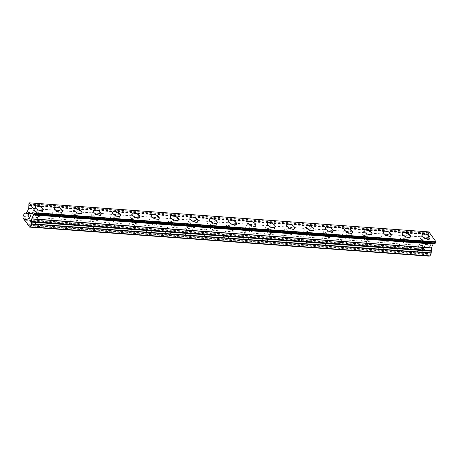 <?xml version="1.0" encoding="UTF-8"?>
<svg xmlns="http://www.w3.org/2000/svg" width="459" height="459" viewBox="0 0 459 459"><rect width="100%" height="100%" fill="white"/><g stroke="black" fill="none" stroke-linecap="round" stroke-linejoin="round"><path stroke-width="0.34" stroke-dasharray="2.29 1.72" d="M33.805 224.652A2.702 1.245 24 0 0 35.148 224.181A2.702 1.245 24 0 0 34.213 222.54A2.702 1.245 24 0 0 31.551 221.508A2.702 1.245 24 0 0 30.208 221.984A2.702 1.245 24 0 0 31.143 223.625A2.702 1.245 24 0 0 33.805 224.652M37.873 215.506A2.702 1.245 24 0 0 39.222 215.036A2.702 1.245 24 0 0 38.286 213.395A2.702 1.245 24 0 0 35.624 212.362A2.702 1.245 24 0 0 34.282 212.833A2.702 1.245 24 0 0 35.211 214.473A2.702 1.245 24 0 0 37.873 215.506M43.14 210.027L43.14 210.027A4.251 1.956 -156 0 1 41.029 210.773A4.251 1.956 -156 0 1 36.846 209.149A4.251 1.956 -156 0 1 35.377 206.573A4.251 1.956 -156 0 1 35.377 206.567L35.377 206.567M53.141 226.058A2.702 1.245 24 0 0 54.483 225.587A2.702 1.245 24 0 0 53.548 223.946A2.702 1.245 24 0 0 50.886 222.913A2.702 1.245 24 0 0 49.543 223.39A2.702 1.245 24 0 0 50.479 225.03A2.702 1.245 24 0 0 53.141 226.058M57.214 216.912A2.702 1.245 24 0 0 58.557 216.441A2.702 1.245 24 0 0 57.622 214.801A2.702 1.245 24 0 0 54.96 213.768A2.702 1.245 24 0 0 53.617 214.238A2.702 1.245 24 0 0 54.552 215.879A2.702 1.245 24 0 0 57.214 216.912M62.476 211.433L62.476 211.433A4.251 1.956 -156 0 1 60.364 212.178A4.251 1.956 -156 0 1 56.182 210.555A4.251 1.956 -156 0 1 54.713 207.979A4.251 1.956 -156 0 1 54.713 207.973L54.719 207.973M72.476 227.469A2.702 1.245 24 0 0 73.824 226.993A2.702 1.245 24 0 0 72.889 225.352A2.702 1.245 24 0 0 70.227 224.319A2.702 1.245 24 0 0 68.884 224.795A2.702 1.245 24 0 0 69.814 226.436A2.702 1.245 24 0 0 72.476 227.469M76.55 218.318A2.702 1.245 24 0 0 77.898 217.847A2.702 1.245 24 0 0 76.963 216.206A2.702 1.245 24 0 0 74.301 215.173A2.702 1.245 24 0 0 72.952 215.644A2.702 1.245 24 0 0 73.888 217.285A2.702 1.245 24 0 0 76.55 218.318M81.817 212.838L81.817 212.838A4.251 1.956 -156 0 1 79.7 213.584A4.251 1.956 -156 0 1 75.517 211.96A4.251 1.956 -156 0 1 74.054 209.384A4.251 1.956 -156 0 1 74.054 209.379L74.054 209.379M91.817 228.875A2.702 1.245 24 0 0 93.16 228.398A2.702 1.245 24 0 0 92.225 226.757A2.702 1.245 24 0 0 89.562 225.725A2.702 1.245 24 0 0 88.22 226.201A2.702 1.245 24 0 0 89.155 227.842A2.702 1.245 24 0 0 91.817 228.875M95.891 219.723A2.702 1.245 24 0 0 97.233 219.253A2.702 1.245 24 0 0 96.298 217.612A2.702 1.245 24 0 0 93.636 216.579A2.702 1.245 24 0 0 92.293 217.05A2.702 1.245 24 0 0 93.229 218.691A2.702 1.245 24 0 0 95.891 219.723M101.152 214.244L101.152 214.244A4.251 1.956 -156 0 1 99.041 214.99A4.251 1.956 -156 0 1 94.858 213.366A4.251 1.956 -156 0 1 93.389 210.79A4.251 1.956 -156 0 1 93.389 210.784L93.389 210.784M111.153 230.28A2.702 1.245 24 0 0 112.501 229.804A2.702 1.245 24 0 0 111.566 228.163A2.702 1.245 24 0 0 108.903 227.13A2.702 1.245 24 0 0 107.555 227.607A2.702 1.245 24 0 0 108.49 229.248A2.702 1.245 24 0 0 111.153 230.28M115.226 221.129A2.702 1.245 24 0 0 116.569 220.659A2.702 1.245 24 0 0 115.639 219.018A2.702 1.245 24 0 0 112.977 217.985A2.702 1.245 24 0 0 111.629 218.455A2.702 1.245 24 0 0 112.564 220.096A2.702 1.245 24 0 0 115.226 221.129M120.487 215.65L120.493 215.644A4.251 1.956 -156 0 1 120.487 215.65A4.251 1.956 -156 0 1 118.376 216.396A4.251 1.956 -156 0 1 114.193 214.772A4.251 1.956 -156 0 1 112.725 212.196A4.251 1.956 -156 0 1 112.73 212.196L112.725 212.196M130.494 231.686A2.702 1.245 24 0 0 131.836 231.21A2.702 1.245 24 0 0 130.901 229.569A2.702 1.245 24 0 0 128.239 228.536A2.702 1.245 24 0 0 126.896 229.012A2.702 1.245 24 0 0 127.832 230.653A2.702 1.245 24 0 0 130.494 231.686M134.567 222.535A2.702 1.245 24 0 0 135.91 222.064A2.702 1.245 24 0 0 134.975 220.423A2.702 1.245 24 0 0 132.312 219.391A2.702 1.245 24 0 0 130.97 219.861A2.702 1.245 24 0 0 131.905 221.502A2.702 1.245 24 0 0 134.567 222.535M139.829 217.061L139.829 217.05A4.251 1.956 -156 0 1 139.829 217.061A4.251 1.956 -156 0 1 137.717 217.801A4.251 1.956 -156 0 1 133.535 216.178A4.251 1.956 -156 0 1 132.066 213.601L132.066 213.596M149.829 233.092A2.702 1.245 24 0 0 151.172 232.615A2.702 1.245 24 0 0 150.242 230.975A2.702 1.245 24 0 0 147.58 229.942A2.702 1.245 24 0 0 146.232 230.418A2.702 1.245 24 0 0 147.167 232.059A2.702 1.245 24 0 0 149.829 233.092M153.903 223.94A2.702 1.245 24 0 0 155.245 223.47A2.702 1.245 24 0 0 154.31 221.829A2.702 1.245 24 0 0 151.648 220.796A2.702 1.245 24 0 0 150.305 221.267A2.702 1.245 24 0 0 151.24 222.908A2.702 1.245 24 0 0 153.903 223.94M159.164 218.467L159.17 218.455A4.251 1.956 -156 0 1 159.164 218.467A4.251 1.956 -156 0 1 157.053 219.207A4.251 1.956 -156 0 1 152.87 217.589A4.251 1.956 -156 0 1 151.401 215.007A4.251 1.956 -156 0 1 151.407 215.007L151.407 215.001M169.164 234.497A2.702 1.245 24 0 0 170.513 234.021A2.702 1.245 24 0 0 169.578 232.38A2.702 1.245 24 0 0 166.915 231.347A2.702 1.245 24 0 0 165.573 231.824A2.702 1.245 24 0 0 166.508 233.465A2.702 1.245 24 0 0 169.164 234.497M173.238 225.346A2.702 1.245 24 0 0 174.586 224.876A2.702 1.245 24 0 0 173.651 223.235A2.702 1.245 24 0 0 170.989 222.202A2.702 1.245 24 0 0 169.646 222.672A2.702 1.245 24 0 0 170.576 224.313A2.702 1.245 24 0 0 173.238 225.346M178.505 219.872L178.505 219.867A4.251 1.956 -156 0 1 178.505 219.872A4.251 1.956 -156 0 1 176.394 220.613A4.251 1.956 -156 0 1 172.211 218.995A4.251 1.956 -156 0 1 170.742 216.413L170.742 216.407M188.506 235.903A2.702 1.245 24 0 0 189.848 235.427A2.702 1.245 24 0 0 188.913 233.786A2.702 1.245 24 0 0 186.251 232.753A2.702 1.245 24 0 0 184.908 233.229A2.702 1.245 24 0 0 185.843 234.87A2.702 1.245 24 0 0 188.506 235.903M192.579 226.752A2.702 1.245 24 0 0 193.922 226.281A2.702 1.245 24 0 0 192.987 224.64A2.702 1.245 24 0 0 190.324 223.608A2.702 1.245 24 0 0 188.982 224.084A2.702 1.245 24 0 0 189.917 225.719A2.702 1.245 24 0 0 192.579 226.752M197.846 221.272L197.84 221.278A4.251 1.956 -156 0 1 197.84 221.278A4.251 1.956 -156 0 1 195.729 222.018A4.251 1.956 -156 0 1 191.546 220.4A4.251 1.956 -156 0 1 190.078 217.818L190.083 217.813M207.841 237.309A2.702 1.245 24 0 0 209.189 236.833A2.702 1.245 24 0 0 208.254 235.192A2.702 1.245 24 0 0 205.592 234.159A2.702 1.245 24 0 0 204.249 234.635A2.702 1.245 24 0 0 205.179 236.276A2.702 1.245 24 0 0 207.841 237.309M211.915 228.157A2.702 1.245 24 0 0 213.257 227.687A2.702 1.245 24 0 0 212.328 226.046A2.702 1.245 24 0 0 209.665 225.013A2.702 1.245 24 0 0 208.317 225.489A2.702 1.245 24 0 0 209.252 227.13A2.702 1.245 24 0 0 211.915 228.157M217.182 222.684L217.182 222.678A4.251 1.956 -156 0 1 217.182 222.684A4.251 1.956 -156 0 1 215.064 223.424A4.251 1.956 -156 0 1 210.882 221.806A4.251 1.956 -156 0 1 209.419 219.224L209.419 219.218M227.182 238.714A2.702 1.245 24 0 0 228.525 238.238A2.702 1.245 24 0 0 227.589 236.597A2.702 1.245 24 0 0 224.927 235.57A2.702 1.245 24 0 0 223.585 236.041A2.702 1.245 24 0 0 224.52 237.682A2.702 1.245 24 0 0 227.182 238.714M231.256 229.563A2.702 1.245 24 0 0 232.598 229.093A2.702 1.245 24 0 0 231.663 227.452A2.702 1.245 24 0 0 229.001 226.419A2.702 1.245 24 0 0 227.658 226.895A2.702 1.245 24 0 0 228.593 228.536A2.702 1.245 24 0 0 231.256 229.563M236.517 224.09L236.523 224.084A4.251 1.956 -156 0 1 236.517 224.09A4.251 1.956 -156 0 1 234.406 224.83A4.251 1.956 -156 0 1 230.223 223.212A4.251 1.956 -156 0 1 228.754 220.63L228.754 220.624M246.517 240.12A2.702 1.245 24 0 0 247.86 239.644A2.702 1.245 24 0 0 246.931 238.003A2.702 1.245 24 0 0 244.268 236.976A2.702 1.245 24 0 0 242.92 237.446A2.702 1.245 24 0 0 243.855 239.087A2.702 1.245 24 0 0 246.517 240.12M250.591 230.975A2.702 1.245 24 0 0 251.934 230.498A2.702 1.245 24 0 0 251.004 228.857A2.702 1.245 24 0 0 248.342 227.825A2.702 1.245 24 0 0 246.994 228.301A2.702 1.245 24 0 0 247.929 229.942A2.702 1.245 24 0 0 250.591 230.975M255.852 225.495L255.858 225.489A4.251 1.956 -156 0 1 255.852 225.495A4.251 1.956 -156 0 1 253.741 226.235A4.251 1.956 -156 0 1 249.558 224.617A4.251 1.956 -156 0 1 248.089 222.036A4.251 1.956 -156 0 1 248.095 222.036L248.095 222.03M265.859 241.526A2.702 1.245 24 0 0 267.201 241.05A2.702 1.245 24 0 0 266.266 239.414A2.702 1.245 24 0 0 263.604 238.382A2.702 1.245 24 0 0 262.261 238.852A2.702 1.245 24 0 0 263.196 240.493A2.702 1.245 24 0 0 265.859 241.526M269.926 232.38A2.702 1.245 24 0 0 271.275 231.904A2.702 1.245 24 0 0 270.34 230.263A2.702 1.245 24 0 0 267.677 229.23A2.702 1.245 24 0 0 266.335 229.707A2.702 1.245 24 0 0 267.27 231.347A2.702 1.245 24 0 0 269.926 232.38M275.193 226.901L275.193 226.895A4.251 1.956 -156 0 1 275.193 226.901A4.251 1.956 -156 0 1 273.082 227.647A4.251 1.956 -156 0 1 268.899 226.023A4.251 1.956 -156 0 1 267.431 223.441L267.431 223.435M285.194 242.931A2.702 1.245 24 0 0 286.536 242.461A2.702 1.245 24 0 0 285.607 240.82A2.702 1.245 24 0 0 282.945 239.787A2.702 1.245 24 0 0 281.596 240.258A2.702 1.245 24 0 0 282.532 241.899A2.702 1.245 24 0 0 285.194 242.931M289.268 233.786A2.702 1.245 24 0 0 290.61 233.31A2.702 1.245 24 0 0 289.675 231.669A2.702 1.245 24 0 0 287.013 230.636A2.702 1.245 24 0 0 285.67 231.112A2.702 1.245 24 0 0 286.605 232.753A2.702 1.245 24 0 0 289.268 233.786M294.529 228.307L294.535 228.301A4.251 1.956 -156 0 1 294.529 228.307A4.251 1.956 -156 0 1 292.417 229.052A4.251 1.956 -156 0 1 288.235 227.429A4.251 1.956 -156 0 1 286.766 224.847L286.772 224.841M304.529 244.337A2.702 1.245 24 0 0 305.878 243.867A2.702 1.245 24 0 0 304.942 242.226A2.702 1.245 24 0 0 302.28 241.193A2.702 1.245 24 0 0 300.938 241.663A2.702 1.245 24 0 0 301.873 243.304A2.702 1.245 24 0 0 304.529 244.337M308.603 235.192A2.702 1.245 24 0 0 309.951 234.715A2.702 1.245 24 0 0 309.016 233.074A2.702 1.245 24 0 0 306.354 232.042A2.702 1.245 24 0 0 305.011 232.518A2.702 1.245 24 0 0 305.941 234.159A2.702 1.245 24 0 0 308.603 235.192M313.87 229.712L313.87 229.707A4.251 1.956 -156 0 1 313.87 229.712A4.251 1.956 -156 0 1 311.759 230.458A4.251 1.956 -156 0 1 307.576 228.834A4.251 1.956 -156 0 1 306.107 226.258A4.251 1.956 -156 0 1 306.107 226.253L306.107 226.247M323.87 245.743A2.702 1.245 24 0 0 325.213 245.272A2.702 1.245 24 0 0 324.278 243.631A2.702 1.245 24 0 0 321.616 242.599A2.702 1.245 24 0 0 320.273 243.069A2.702 1.245 24 0 0 321.208 244.71A2.702 1.245 24 0 0 323.87 245.743M327.944 236.597A2.702 1.245 24 0 0 329.287 236.121A2.702 1.245 24 0 0 328.351 234.48A2.702 1.245 24 0 0 325.689 233.447A2.702 1.245 24 0 0 324.347 233.924A2.702 1.245 24 0 0 325.282 235.565A2.702 1.245 24 0 0 327.944 236.597M333.205 231.118L333.211 231.112A4.251 1.956 -156 0 1 333.205 231.118A4.251 1.956 -156 0 1 331.094 231.864A4.251 1.956 -156 0 1 326.911 230.24A4.251 1.956 -156 0 1 325.442 227.664A4.251 1.956 -156 0 1 325.442 227.658L325.448 227.653M343.206 247.149A2.702 1.245 24 0 0 344.554 246.678A2.702 1.245 24 0 0 343.619 245.037A2.702 1.245 24 0 0 340.957 244.004A2.702 1.245 24 0 0 339.614 244.475A2.702 1.245 24 0 0 340.544 246.116A2.702 1.245 24 0 0 343.206 247.149M347.279 238.003A2.702 1.245 24 0 0 348.622 237.527A2.702 1.245 24 0 0 347.692 235.886A2.702 1.245 24 0 0 345.03 234.853A2.702 1.245 24 0 0 343.682 235.329A2.702 1.245 24 0 0 344.617 236.97A2.702 1.245 24 0 0 347.279 238.003M352.546 232.524L352.546 232.524A4.251 1.956 -156 0 1 350.429 233.27A4.251 1.956 -156 0 1 346.247 231.646A4.251 1.956 -156 0 1 344.784 229.07A4.251 1.956 -156 0 1 344.784 229.064L344.784 229.064M362.547 248.554A2.702 1.245 24 0 0 363.889 248.084A2.702 1.245 24 0 0 362.954 246.443A2.702 1.245 24 0 0 360.292 245.41A2.702 1.245 24 0 0 358.949 245.881A2.702 1.245 24 0 0 359.885 247.521A2.702 1.245 24 0 0 362.547 248.554M366.621 239.409A2.702 1.245 24 0 0 367.963 238.932A2.702 1.245 24 0 0 367.028 237.292A2.702 1.245 24 0 0 364.366 236.259A2.702 1.245 24 0 0 363.023 236.735A2.702 1.245 24 0 0 363.958 238.376A2.702 1.245 24 0 0 366.621 239.409M371.882 233.929L371.882 233.929A4.251 1.956 -156 0 1 369.77 234.675A4.251 1.956 -156 0 1 365.588 233.052A4.251 1.956 -156 0 1 364.119 230.475A4.251 1.956 -156 0 1 364.119 230.47L364.119 230.47M381.882 249.96A2.702 1.245 24 0 0 383.225 249.489A2.702 1.245 24 0 0 382.295 247.849A2.702 1.245 24 0 0 379.633 246.816A2.702 1.245 24 0 0 378.285 247.286A2.702 1.245 24 0 0 379.22 248.927A2.702 1.245 24 0 0 381.882 249.96M385.956 240.814A2.702 1.245 24 0 0 387.298 240.338A2.702 1.245 24 0 0 386.363 238.697A2.702 1.245 24 0 0 383.707 237.67A2.702 1.245 24 0 0 382.358 238.141A2.702 1.245 24 0 0 383.294 239.782A2.702 1.245 24 0 0 385.956 240.814M391.217 235.335L391.223 235.329A4.251 1.956 -156 0 1 391.217 235.335A4.251 1.956 -156 0 1 389.106 236.081A4.251 1.956 -156 0 1 384.923 234.457A4.251 1.956 -156 0 1 383.454 231.881A4.251 1.956 -156 0 1 383.46 231.875L383.46 231.875M401.223 251.366A2.702 1.245 24 0 0 402.566 250.895A2.702 1.245 24 0 0 401.631 249.254A2.702 1.245 24 0 0 398.969 248.221A2.702 1.245 24 0 0 397.626 248.692A2.702 1.245 24 0 0 398.561 250.333A2.702 1.245 24 0 0 401.223 251.366M405.291 242.22A2.702 1.245 24 0 0 406.64 241.744A2.702 1.245 24 0 0 405.704 240.103A2.702 1.245 24 0 0 403.042 239.076A2.702 1.245 24 0 0 401.7 239.546A2.702 1.245 24 0 0 402.635 241.187A2.702 1.245 24 0 0 405.291 242.22M410.558 236.741L410.558 236.741A4.251 1.956 -156 0 1 408.447 237.487A4.251 1.956 -156 0 1 404.264 235.863A4.251 1.956 -156 0 1 402.795 233.287A4.251 1.956 -156 0 1 402.795 233.281L402.795 233.281M420.559 252.771A2.702 1.245 24 0 0 421.901 252.301A2.702 1.245 24 0 0 420.966 250.66A2.702 1.245 24 0 0 418.31 249.627A2.702 1.245 24 0 0 416.961 250.103A2.702 1.245 24 0 0 417.897 251.739A2.702 1.245 24 0 0 420.559 252.771M424.632 243.626A2.702 1.245 24 0 0 425.975 243.15A2.702 1.245 24 0 0 425.04 241.514A2.702 1.245 24 0 0 422.378 240.482A2.702 1.245 24 0 0 421.035 240.952A2.702 1.245 24 0 0 421.97 242.593A2.702 1.245 24 0 0 424.632 243.626M429.894 238.146L429.899 238.141A4.251 1.956 -156 0 1 429.894 238.146A4.251 1.956 -156 0 1 427.782 238.892A4.251 1.956 -156 0 1 423.6 237.269A4.251 1.956 -156 0 1 422.131 234.692A4.251 1.956 -156 0 1 422.131 234.687L422.137 234.687M425.275 244.527A4.251 1.956 24 0 0 427.386 243.781A4.251 1.956 24 0 0 425.918 241.204A4.251 1.956 24 0 0 421.735 239.581A4.251 1.956 24 0 0 419.624 240.327A4.251 1.956 24 0 0 421.092 242.903A4.251 1.956 24 0 0 425.275 244.527M427.53 239.455A4.251 1.956 24 0 0 429.647 238.714A4.251 1.956 24 0 0 428.178 236.133A4.251 1.956 24 0 0 423.996 234.509A4.251 1.956 24 0 0 421.878 235.255A4.251 1.956 24 0 0 423.347 237.831A4.251 1.956 24 0 0 427.53 239.455M405.94 243.121A4.251 1.956 24 0 0 408.051 242.375A4.251 1.956 24 0 0 406.582 239.799A4.251 1.956 24 0 0 402.4 238.175A4.251 1.956 24 0 0 400.288 238.921A4.251 1.956 24 0 0 401.757 241.497A4.251 1.956 24 0 0 405.94 243.121M408.194 238.049A4.251 1.956 24 0 0 410.306 237.303A4.251 1.956 24 0 0 408.837 234.727A4.251 1.956 24 0 0 404.654 233.103A4.251 1.956 24 0 0 402.543 233.849A4.251 1.956 24 0 0 404.012 236.425A4.251 1.956 24 0 0 408.194 238.049M386.598 241.715A4.251 1.956 24 0 0 388.71 240.969A4.251 1.956 24 0 0 387.241 238.393A4.251 1.956 24 0 0 383.058 236.769A4.251 1.956 24 0 0 380.947 237.51A4.251 1.956 24 0 0 382.416 240.091A4.251 1.956 24 0 0 386.598 241.715M388.853 236.643A4.251 1.956 24 0 0 390.97 235.897A4.251 1.956 24 0 0 389.502 233.321A4.251 1.956 24 0 0 385.319 231.697A4.251 1.956 24 0 0 383.208 232.443A4.251 1.956 24 0 0 384.671 235.019A4.251 1.956 24 0 0 388.853 236.643M367.263 240.309A4.251 1.956 24 0 0 369.375 239.564A4.251 1.956 24 0 0 367.906 236.987A4.251 1.956 24 0 0 363.723 235.364A4.251 1.956 24 0 0 361.612 236.104A4.251 1.956 24 0 0 363.08 238.686A4.251 1.956 24 0 0 367.263 240.309M369.518 235.237A4.251 1.956 24 0 0 371.629 234.492A4.251 1.956 24 0 0 370.161 231.915A4.251 1.956 24 0 0 365.978 230.292A4.251 1.956 24 0 0 363.867 231.038A4.251 1.956 24 0 0 365.335 233.614A4.251 1.956 24 0 0 369.518 235.237M347.922 238.898A4.251 1.956 24 0 0 350.033 238.158A4.251 1.956 24 0 0 348.57 235.576A4.251 1.956 24 0 0 344.388 233.958A4.251 1.956 24 0 0 342.271 234.698A4.251 1.956 24 0 0 343.739 237.28A4.251 1.956 24 0 0 347.922 238.898M350.183 233.832A4.251 1.956 24 0 0 352.294 233.086A4.251 1.956 24 0 0 350.825 230.51A4.251 1.956 24 0 0 346.643 228.886A4.251 1.956 24 0 0 344.531 229.632A4.251 1.956 24 0 0 346 232.208A4.251 1.956 24 0 0 350.183 233.832M328.587 237.492A4.251 1.956 24 0 0 330.698 236.752A4.251 1.956 24 0 0 329.229 234.17A4.251 1.956 24 0 0 325.047 232.552A4.251 1.956 24 0 0 322.935 233.292A4.251 1.956 24 0 0 324.404 235.874A4.251 1.956 24 0 0 328.587 237.492M330.841 232.426A4.251 1.956 24 0 0 332.953 231.68A4.251 1.956 24 0 0 331.49 229.104A4.251 1.956 24 0 0 327.307 227.48A4.251 1.956 24 0 0 325.19 228.226A4.251 1.956 24 0 0 326.659 230.802A4.251 1.956 24 0 0 330.841 232.426M309.246 236.087A4.251 1.956 24 0 0 311.363 235.347A4.251 1.956 24 0 0 309.894 232.765A4.251 1.956 24 0 0 305.711 231.147A4.251 1.956 24 0 0 303.6 231.887A4.251 1.956 24 0 0 305.063 234.469A4.251 1.956 24 0 0 309.246 236.087M311.506 231.02A4.251 1.956 24 0 0 313.617 230.275A4.251 1.956 24 0 0 312.149 227.698A4.251 1.956 24 0 0 307.966 226.075A4.251 1.956 24 0 0 305.855 226.821A4.251 1.956 24 0 0 307.323 229.397A4.251 1.956 24 0 0 311.506 231.02M289.91 234.681A4.251 1.956 24 0 0 292.022 233.941A4.251 1.956 24 0 0 290.553 231.359A4.251 1.956 24 0 0 286.37 229.741A4.251 1.956 24 0 0 284.259 230.481A4.251 1.956 24 0 0 285.727 233.063A4.251 1.956 24 0 0 289.91 234.681M292.165 229.615A4.251 1.956 24 0 0 294.282 228.869A4.251 1.956 24 0 0 292.813 226.293A4.251 1.956 24 0 0 288.631 224.669A4.251 1.956 24 0 0 286.514 225.415A4.251 1.956 24 0 0 287.982 227.991A4.251 1.956 24 0 0 292.165 229.615M270.575 233.275A4.251 1.956 24 0 0 272.686 232.535A4.251 1.956 24 0 0 271.217 229.953A4.251 1.956 24 0 0 267.035 228.335A4.251 1.956 24 0 0 264.923 229.075A4.251 1.956 24 0 0 266.392 231.657A4.251 1.956 24 0 0 270.575 233.275M272.83 228.209A4.251 1.956 24 0 0 274.941 227.463A4.251 1.956 24 0 0 273.472 224.887A4.251 1.956 24 0 0 269.29 223.263A4.251 1.956 24 0 0 267.178 224.009A4.251 1.956 24 0 0 268.647 226.585A4.251 1.956 24 0 0 272.83 228.209M251.234 231.87A4.251 1.956 24 0 0 253.345 231.129A4.251 1.956 24 0 0 251.876 228.548A4.251 1.956 24 0 0 247.694 226.93A4.251 1.956 24 0 0 245.582 227.67A4.251 1.956 24 0 0 247.051 230.252A4.251 1.956 24 0 0 251.234 231.87M253.494 226.803A4.251 1.956 24 0 0 255.606 226.058A4.251 1.956 24 0 0 254.137 223.481A4.251 1.956 24 0 0 249.954 221.858A4.251 1.956 24 0 0 247.843 222.604A4.251 1.956 24 0 0 249.306 225.18A4.251 1.956 24 0 0 253.494 226.803M231.898 230.464A4.251 1.956 24 0 0 234.01 229.724A4.251 1.956 24 0 0 232.541 227.142A4.251 1.956 24 0 0 228.358 225.518A4.251 1.956 24 0 0 226.247 226.264A4.251 1.956 24 0 0 227.716 228.84A4.251 1.956 24 0 0 231.898 230.464M234.153 225.398A4.251 1.956 24 0 0 236.265 224.652A4.251 1.956 24 0 0 234.796 222.076A4.251 1.956 24 0 0 230.613 220.452A4.251 1.956 24 0 0 228.502 221.198A4.251 1.956 24 0 0 229.97 223.774A4.251 1.956 24 0 0 234.153 225.398M212.557 229.058A4.251 1.956 24 0 0 214.669 228.312A4.251 1.956 24 0 0 213.206 225.736A4.251 1.956 24 0 0 209.023 224.112A4.251 1.956 24 0 0 206.906 224.858A4.251 1.956 24 0 0 208.375 227.434A4.251 1.956 24 0 0 212.557 229.058M214.818 223.992A4.251 1.956 24 0 0 216.929 223.246A4.251 1.956 24 0 0 215.46 220.67A4.251 1.956 24 0 0 211.278 219.046A4.251 1.956 24 0 0 209.166 219.792A4.251 1.956 24 0 0 210.635 222.368A4.251 1.956 24 0 0 214.818 223.992M193.222 227.653A4.251 1.956 24 0 0 195.333 226.907A4.251 1.956 24 0 0 193.864 224.331A4.251 1.956 24 0 0 189.682 222.707A4.251 1.956 24 0 0 187.57 223.453A4.251 1.956 24 0 0 189.039 226.029A4.251 1.956 24 0 0 193.222 227.653M195.477 222.586A4.251 1.956 24 0 0 197.588 221.84A4.251 1.956 24 0 0 196.125 219.264A4.251 1.956 24 0 0 191.942 217.641A4.251 1.956 24 0 0 189.825 218.386A4.251 1.956 24 0 0 191.294 220.963A4.251 1.956 24 0 0 195.477 222.586M173.881 226.247A4.251 1.956 24 0 0 175.998 225.501A4.251 1.956 24 0 0 174.529 222.925A4.251 1.956 24 0 0 170.346 221.301A4.251 1.956 24 0 0 168.235 222.047A4.251 1.956 24 0 0 169.698 224.623A4.251 1.956 24 0 0 173.881 226.247M176.141 221.181A4.251 1.956 24 0 0 178.253 220.435A4.251 1.956 24 0 0 176.784 217.859A4.251 1.956 24 0 0 172.601 216.235A4.251 1.956 24 0 0 170.49 216.975A4.251 1.956 24 0 0 171.959 219.557A4.251 1.956 24 0 0 176.141 221.181M154.545 224.841A4.251 1.956 24 0 0 156.657 224.095A4.251 1.956 24 0 0 155.188 221.519A4.251 1.956 24 0 0 151.005 219.895A4.251 1.956 24 0 0 148.894 220.641A4.251 1.956 24 0 0 150.363 223.217A4.251 1.956 24 0 0 154.545 224.841M156.8 219.775A4.251 1.956 24 0 0 158.917 219.029A4.251 1.956 24 0 0 157.448 216.453A4.251 1.956 24 0 0 153.266 214.829A4.251 1.956 24 0 0 151.154 215.569A4.251 1.956 24 0 0 152.618 218.151A4.251 1.956 24 0 0 156.8 219.775M135.21 223.435A4.251 1.956 24 0 0 137.321 222.69A4.251 1.956 24 0 0 135.853 220.113A4.251 1.956 24 0 0 131.67 218.49A4.251 1.956 24 0 0 129.558 219.236A4.251 1.956 24 0 0 131.027 221.812A4.251 1.956 24 0 0 135.21 223.435M137.465 218.364A4.251 1.956 24 0 0 139.576 217.623A4.251 1.956 24 0 0 138.107 215.042A4.251 1.956 24 0 0 133.925 213.424A4.251 1.956 24 0 0 131.813 214.164A4.251 1.956 24 0 0 133.282 216.746A4.251 1.956 24 0 0 137.465 218.364M115.869 222.03A4.251 1.956 24 0 0 117.98 221.284A4.251 1.956 24 0 0 116.517 218.708A4.251 1.956 24 0 0 112.329 217.084A4.251 1.956 24 0 0 110.217 217.83A4.251 1.956 24 0 0 111.686 220.406A4.251 1.956 24 0 0 115.869 222.03M118.129 216.958A4.251 1.956 24 0 0 120.241 216.218A4.251 1.956 24 0 0 118.772 213.636A4.251 1.956 24 0 0 114.589 212.018A4.251 1.956 24 0 0 112.478 212.758A4.251 1.956 24 0 0 113.947 215.34A4.251 1.956 24 0 0 118.129 216.958M96.533 220.624A4.251 1.956 24 0 0 98.645 219.878A4.251 1.956 24 0 0 97.176 217.302A4.251 1.956 24 0 0 92.993 215.678A4.251 1.956 24 0 0 90.882 216.424A4.251 1.956 24 0 0 92.351 219A4.251 1.956 24 0 0 96.533 220.624M98.788 215.552A4.251 1.956 24 0 0 100.9 214.812A4.251 1.956 24 0 0 99.431 212.23A4.251 1.956 24 0 0 95.248 210.612A4.251 1.956 24 0 0 93.137 211.352A4.251 1.956 24 0 0 94.606 213.934A4.251 1.956 24 0 0 98.788 215.552M77.192 219.218A4.251 1.956 24 0 0 79.309 218.473A4.251 1.956 24 0 0 77.841 215.896A4.251 1.956 24 0 0 73.658 214.273A4.251 1.956 24 0 0 71.541 215.019A4.251 1.956 24 0 0 73.01 217.595A4.251 1.956 24 0 0 77.192 219.218M79.453 214.146A4.251 1.956 24 0 0 81.564 213.406A4.251 1.956 24 0 0 80.096 210.824A4.251 1.956 24 0 0 75.913 209.206A4.251 1.956 24 0 0 73.801 209.947A4.251 1.956 24 0 0 75.27 212.528A4.251 1.956 24 0 0 79.453 214.146M57.857 217.813A4.251 1.956 24 0 0 59.968 217.067A4.251 1.956 24 0 0 58.5 214.491A4.251 1.956 24 0 0 54.317 212.867A4.251 1.956 24 0 0 52.206 213.613A4.251 1.956 24 0 0 53.674 216.189A4.251 1.956 24 0 0 57.857 217.813M60.112 212.741A4.251 1.956 24 0 0 62.223 212.001A4.251 1.956 24 0 0 60.76 209.419A4.251 1.956 24 0 0 56.577 207.801A4.251 1.956 24 0 0 54.46 208.541A4.251 1.956 24 0 0 55.929 211.123A4.251 1.956 24 0 0 60.112 212.741M38.522 216.407A4.251 1.956 24 0 0 40.633 215.661A4.251 1.956 24 0 0 39.164 213.085A4.251 1.956 24 0 0 34.982 211.461A4.251 1.956 24 0 0 32.87 212.207A4.251 1.956 24 0 0 34.333 214.783A4.251 1.956 24 0 0 38.522 216.407M40.776 211.335A4.251 1.956 24 0 0 42.888 210.595A4.251 1.956 24 0 0 41.419 208.013A4.251 1.956 24 0 0 37.236 206.395A4.251 1.956 24 0 0 35.125 207.135A4.251 1.956 24 0 0 36.594 209.717A4.251 1.956 24 0 0 40.776 211.335M430.743 244.44L430.226 245.599L430.737 244.44L429.974 243.373L430.743 244.44M430.226 245.599L429.808 245.02L430.221 245.599M429.722 245.215L430.14 245.794L429.722 245.215M430.14 245.794L429.624 246.953L430.135 245.794M429.624 246.953L428.861 245.886L429.618 246.953M428.775 246.081L429.635 247.286L430.926 244.389L430.066 243.178L430.921 244.389L429.63 247.286L428.769 246.081M429.217 242.909L429.274 242.53L429.217 242.909M429.263 242.283L429.182 241.945L429.257 242.283M429.182 241.945L428.895 241.543L429.176 241.945M428.35 241.704L428.224 241.991L428.35 241.704M428.224 241.991L428.172 242.369L428.218 241.991M428.172 242.369L428.144 243.207L428.167 242.369M428.144 243.207L428.144 244.888L428.138 243.207M427.243 243.941L428.27 245.37L428.626 241.692L429.159 242.438L429.039 242.943L428.809 241.75L428.333 242.111L428.264 245.37L427.237 243.941M428.89 231.893L428.385 233.172A1.044 0.574 -85.8 0 1 428.58 233.849L428.385 237.429L426.669 241.273L423.955 242.679L422.596 245.559L422.664 247.172L428.109 254.275L429.096 256.162M434.759 243.098L435.034 242.863A1.044 0.574 -85.8 0 1 435.149 242.851A1.044 0.574 -85.8 0 1 435.448 243.046L435.488 243.098M28.883 214.479L28.556 213.71L29.072 212.551M28.624 216.321L27.953 215.059L28.469 213.9M29.829 213.619L29.055 212.224M30.954 214.881L29.686 217.807M424.432 249.644L24.786 220.59M427.329 253.689L28.062 224.663M424.409 249.111L24.763 220.05M423.927 248.434L24.281 219.379M423.628 248.52L24.361 219.494M422.664 247.172L23.013 218.117M422.596 245.559L22.95 216.505M428.654 231.961L29.003 202.907M428.132 254.814L28.481 225.759M428.109 254.275L28.464 225.22M427.627 253.603L27.976 224.549M423.812 242.84L24.161 213.779M423.955 242.679L24.31 213.624M424.908 242.398L25.262 213.343M425.028 242.134L25.383 213.079M425.023 242.059L25.377 212.999M425.143 241.79L25.497 212.735M426.583 241.365L26.938 212.31M426.669 241.273L27.024 212.219M428.385 237.429L28.733 208.375M428.413 237.257L28.768 208.202M428.31 234.675L28.665 205.621M428.431 234.411L28.779 205.357M428.471 234.4L28.825 205.339M428.591 234.13L28.94 205.075M428.58 233.849L28.928 204.789M428.385 233.172L28.733 204.112M428.345 233.12L28.699 204.066M428.327 232.69L28.682 203.635M435.448 243.046L35.802 213.992M435.034 242.863L35.613 213.825M434.874 242.914L35.716 213.888M35.148 224.181L39.222 215.036M54.483 225.587L58.557 216.441M73.824 226.993L77.898 217.847M93.16 228.398L97.233 219.253M112.501 229.804L116.569 220.659M131.836 231.21L135.91 222.064M151.172 232.615L155.245 223.47M170.513 234.021L174.586 224.876M189.848 235.427L193.922 226.281M209.189 236.833L213.257 227.687M228.525 238.238L232.598 229.093M247.86 239.644L251.934 230.498M267.201 241.05L271.275 231.904M286.536 242.461L290.61 233.31M305.878 243.867L309.951 234.715M325.213 245.272L329.287 236.121M344.554 246.678L348.622 237.527M363.889 248.084L367.963 238.932M383.225 249.489L387.298 240.338M402.566 250.895L406.64 241.744M421.901 252.301L425.975 243.15M427.386 243.781L429.647 238.714M408.051 242.375L410.306 237.303M388.71 240.969L390.97 235.897M369.375 239.564L371.629 234.492M350.033 238.158L352.294 233.086M330.698 236.752L332.953 231.68M311.363 235.347L313.617 230.275M292.022 233.941L294.282 228.869M272.686 232.535L274.941 227.463M253.345 231.129L255.606 226.058M234.01 229.724L236.265 224.652M214.669 228.312L216.929 223.246M195.333 226.907L197.588 221.84M175.998 225.501L178.253 220.435M156.657 224.095L158.917 219.029M137.321 222.69L139.576 217.623M117.98 221.284L120.241 216.218M98.645 219.878L100.9 214.812M79.309 218.473L81.564 213.406M59.968 217.067L62.223 212.001M40.633 215.661L42.888 210.595M32.87 212.207L35.125 207.135M52.206 213.613L54.46 208.541M71.541 215.019L73.801 209.947M90.882 216.424L93.137 211.352M110.217 217.83L112.478 212.758M129.558 219.236L131.813 214.164M148.894 220.641L151.154 215.569M168.235 222.047L170.49 216.975M187.57 223.453L189.825 218.386M206.906 224.858L209.166 219.792M226.247 226.264L228.502 221.198M245.582 227.67L247.843 222.604M264.923 229.075L267.178 224.009M284.259 230.481L286.514 225.415M303.6 231.887L305.855 226.821M322.935 233.292L325.19 228.226M342.271 234.698L344.531 229.632M361.612 236.104L363.867 231.038M380.947 237.51L383.208 232.443M400.288 238.921L402.543 233.849M419.624 240.327L421.878 235.255M416.961 250.103L421.035 240.952M397.626 248.692L401.7 239.546M378.285 247.286L382.358 238.141M358.949 245.881L363.023 236.735M339.614 244.475L343.682 235.329M320.273 243.069L324.347 233.924M300.938 241.663L305.011 232.518M281.596 240.258L285.67 231.112M262.261 238.852L266.335 229.707M242.92 237.446L246.994 228.301M223.585 236.041L227.658 226.895M204.249 234.635L208.317 225.489M184.908 233.229L188.982 224.084M165.573 231.824L169.646 222.672M146.232 230.418L150.305 221.267M126.896 229.012L130.97 219.861M107.555 227.607L111.629 218.455M88.22 226.201L92.293 217.05M68.884 224.795L72.952 215.644M49.543 223.39L53.617 214.238M30.208 221.984L34.282 212.833M435.149 242.851L35.504 213.796"/><path stroke-width="0.69" d="M35.377 206.567A4.251 1.956 -156 0 1 37.489 205.821A4.251 1.956 -156 0 1 41.666 207.451A4.251 1.956 -156 0 1 43.14 210.027A4.251 1.956 -156 0 1 41.029 210.767A4.251 1.956 -156 0 1 36.846 209.143A4.251 1.956 -156 0 1 35.377 206.567A4.251 1.956 -156 0 1 37.489 205.827A4.251 1.956 -156 0 1 41.671 207.445A4.251 1.956 -156 0 1 43.14 210.021M54.719 207.973A4.251 1.956 -156 0 1 56.83 207.227A4.251 1.956 -156 0 1 61.007 208.856A4.251 1.956 -156 0 1 62.476 211.433A4.251 1.956 -156 0 1 60.37 212.173A4.251 1.956 -156 0 1 56.182 210.549A4.251 1.956 -156 0 1 54.719 207.973A4.251 1.956 -156 0 1 56.824 207.233A4.251 1.956 -156 0 1 61.013 208.851A4.251 1.956 -156 0 1 62.481 211.427M74.054 209.379A4.251 1.956 -156 0 1 76.165 208.633A4.251 1.956 -156 0 1 80.342 210.262A4.251 1.956 -156 0 1 81.817 212.838A4.251 1.956 -156 0 1 79.705 213.578A4.251 1.956 -156 0 1 75.523 211.955A4.251 1.956 -156 0 1 74.054 209.379A4.251 1.956 -156 0 1 76.165 208.638A4.251 1.956 -156 0 1 80.348 210.256A4.251 1.956 -156 0 1 81.817 212.833M93.389 210.784A4.251 1.956 -156 0 1 95.506 210.038A4.251 1.956 -156 0 1 99.683 211.668A4.251 1.956 -156 0 1 101.152 214.244A4.251 1.956 -156 0 1 99.041 214.984A4.251 1.956 -156 0 1 94.858 213.36A4.251 1.956 -156 0 1 93.389 210.784A4.251 1.956 -156 0 1 95.501 210.044A4.251 1.956 -156 0 1 99.689 211.662A4.251 1.956 -156 0 1 101.158 214.238M112.73 212.19A4.251 1.956 -156 0 1 114.842 211.444A4.251 1.956 -156 0 1 119.019 213.074A4.251 1.956 -156 0 1 120.493 215.65A4.251 1.956 -156 0 1 118.382 216.39A4.251 1.956 -156 0 1 114.199 214.766A4.251 1.956 -156 0 1 112.73 212.19A4.251 1.956 -156 0 1 114.842 211.45A4.251 1.956 -156 0 1 119.024 213.068A4.251 1.956 -156 0 1 120.493 215.644M132.066 213.596A4.251 1.956 -156 0 1 134.183 212.85A4.251 1.956 -156 0 1 138.36 214.479A4.251 1.956 -156 0 1 139.829 217.055A4.251 1.956 -156 0 1 137.717 217.796A4.251 1.956 -156 0 1 133.535 216.172A4.251 1.956 -156 0 1 132.066 213.596A4.251 1.956 -156 0 1 134.177 212.856A4.251 1.956 -156 0 1 138.366 214.473A4.251 1.956 -156 0 1 139.829 217.05M151.407 215.001A4.251 1.956 -156 0 1 153.518 214.255A4.251 1.956 -156 0 1 157.695 215.885A4.251 1.956 -156 0 1 159.17 218.461A4.251 1.956 -156 0 1 157.058 219.201A4.251 1.956 -156 0 1 152.876 217.577A4.251 1.956 -156 0 1 151.407 215.001A4.251 1.956 -156 0 1 153.513 214.267A4.251 1.956 -156 0 1 157.701 215.879A4.251 1.956 -156 0 1 159.17 218.455M170.742 216.407A4.251 1.956 -156 0 1 172.854 215.661A4.251 1.956 -156 0 1 177.031 217.291A4.251 1.956 -156 0 1 178.505 219.867A4.251 1.956 -156 0 1 176.394 220.607A4.251 1.956 -156 0 1 172.211 218.983A4.251 1.956 -156 0 1 170.742 216.407A4.251 1.956 -156 0 1 172.854 215.673A4.251 1.956 -156 0 1 177.036 217.285A4.251 1.956 -156 0 1 178.505 219.867M190.083 217.813A4.251 1.956 -156 0 1 192.195 217.073A4.251 1.956 -156 0 1 196.377 218.691A4.251 1.956 -156 0 1 197.846 221.272A4.251 1.956 -156 0 1 195.729 222.013A4.251 1.956 -156 0 1 191.546 220.395A4.251 1.956 -156 0 1 190.083 217.813A4.251 1.956 -156 0 1 192.189 217.078A4.251 1.956 -156 0 1 196.372 218.696A4.251 1.956 -156 0 1 197.84 221.272M209.419 219.218A4.251 1.956 -156 0 1 211.53 218.478A4.251 1.956 -156 0 1 215.707 220.102A4.251 1.956 -156 0 1 217.182 222.678A4.251 1.956 -156 0 1 215.07 223.418A4.251 1.956 -156 0 1 210.888 221.8A4.251 1.956 -156 0 1 209.419 219.218A4.251 1.956 -156 0 1 211.53 218.484A4.251 1.956 -156 0 1 215.713 220.096A4.251 1.956 -156 0 1 217.182 222.678M228.754 220.624A4.251 1.956 -156 0 1 230.871 219.884A4.251 1.956 -156 0 1 235.048 221.508A4.251 1.956 -156 0 1 236.517 224.084A4.251 1.956 -156 0 1 234.406 224.824A4.251 1.956 -156 0 1 230.223 223.206A4.251 1.956 -156 0 1 228.754 220.624A4.251 1.956 -156 0 1 230.866 219.89A4.251 1.956 -156 0 1 235.054 221.502A4.251 1.956 -156 0 1 236.523 224.084M248.095 222.03A4.251 1.956 -156 0 1 250.207 221.29A4.251 1.956 -156 0 1 254.384 222.913A4.251 1.956 -156 0 1 255.858 225.489A4.251 1.956 -156 0 1 253.747 226.23A4.251 1.956 -156 0 1 249.564 224.612A4.251 1.956 -156 0 1 248.095 222.03A4.251 1.956 -156 0 1 250.207 221.295A4.251 1.956 -156 0 1 254.389 222.908A4.251 1.956 -156 0 1 255.858 225.489M267.431 223.435A4.251 1.956 -156 0 1 269.542 222.695A4.251 1.956 -156 0 1 273.725 224.319A4.251 1.956 -156 0 1 275.193 226.895A4.251 1.956 -156 0 1 273.082 227.635A4.251 1.956 -156 0 1 268.899 226.017A4.251 1.956 -156 0 1 267.431 223.435A4.251 1.956 -156 0 1 269.542 222.701A4.251 1.956 -156 0 1 273.73 224.313A4.251 1.956 -156 0 1 275.193 226.895M286.772 224.841A4.251 1.956 -156 0 1 288.883 224.101A4.251 1.956 -156 0 1 293.06 225.725A4.251 1.956 -156 0 1 294.535 228.301A4.251 1.956 -156 0 1 292.423 229.041A4.251 1.956 -156 0 1 288.241 227.423A4.251 1.956 -156 0 1 286.772 224.841A4.251 1.956 -156 0 1 288.877 224.107A4.251 1.956 -156 0 1 293.066 225.719A4.251 1.956 -156 0 1 294.535 228.301M306.107 226.247A4.251 1.956 -156 0 1 308.219 225.507A4.251 1.956 -156 0 1 312.395 227.13A4.251 1.956 -156 0 1 313.87 229.707A4.251 1.956 -156 0 1 311.759 230.452A4.251 1.956 -156 0 1 307.576 228.829A4.251 1.956 -156 0 1 306.107 226.247A4.251 1.956 -156 0 1 308.219 225.512A4.251 1.956 -156 0 1 312.401 227.13A4.251 1.956 -156 0 1 313.87 229.707M325.442 227.658A4.251 1.956 -156 0 1 327.554 226.918A4.251 1.956 -156 0 1 331.737 228.536A4.251 1.956 -156 0 1 333.205 231.112A4.251 1.956 -156 0 1 331.094 231.858A4.251 1.956 -156 0 1 326.911 230.234A4.251 1.956 -156 0 1 325.448 227.653A4.251 1.956 -156 0 1 327.56 226.912A4.251 1.956 -156 0 1 331.742 228.536A4.251 1.956 -156 0 1 333.211 231.112M344.784 229.064A4.251 1.956 -156 0 1 346.895 228.318A4.251 1.956 -156 0 1 351.072 229.942A4.251 1.956 -156 0 1 352.546 232.524A4.251 1.956 -156 0 1 350.435 233.264A4.251 1.956 -156 0 1 346.252 231.64A4.251 1.956 -156 0 1 344.784 229.064A4.251 1.956 -156 0 1 346.895 228.324A4.251 1.956 -156 0 1 351.078 229.942A4.251 1.956 -156 0 1 352.546 232.518M364.119 230.47A4.251 1.956 -156 0 1 366.236 229.724A4.251 1.956 -156 0 1 370.413 231.347A4.251 1.956 -156 0 1 371.882 233.929A4.251 1.956 -156 0 1 369.77 234.669A4.251 1.956 -156 0 1 365.588 233.046A4.251 1.956 -156 0 1 364.119 230.47A4.251 1.956 -156 0 1 366.23 229.729A4.251 1.956 -156 0 1 370.419 231.347A4.251 1.956 -156 0 1 371.882 233.924M383.46 231.875A4.251 1.956 -156 0 1 385.571 231.129A4.251 1.956 -156 0 1 389.748 232.753A4.251 1.956 -156 0 1 391.223 235.335A4.251 1.956 -156 0 1 389.112 236.075A4.251 1.956 -156 0 1 384.929 234.451A4.251 1.956 -156 0 1 383.46 231.875A4.251 1.956 -156 0 1 385.571 231.135A4.251 1.956 -156 0 1 389.754 232.753A4.251 1.956 -156 0 1 391.223 235.329M402.795 233.281A4.251 1.956 -156 0 1 404.907 232.535A4.251 1.956 -156 0 1 409.089 234.159A4.251 1.956 -156 0 1 410.558 236.741A4.251 1.956 -156 0 1 408.447 237.481A4.251 1.956 -156 0 1 404.264 235.857A4.251 1.956 -156 0 1 402.795 233.281A4.251 1.956 -156 0 1 404.907 232.541A4.251 1.956 -156 0 1 409.089 234.159A4.251 1.956 -156 0 1 410.558 236.735M424.242 233.947A4.251 1.956 -156 0 1 428.425 235.57A4.251 1.956 -156 0 1 429.899 238.146A4.251 1.956 -156 0 1 427.788 238.887A4.251 1.956 -156 0 1 423.605 237.263A4.251 1.956 -156 0 1 422.137 234.687A4.251 1.956 -156 0 1 424.242 233.947M422.137 234.687A4.251 1.956 -156 0 1 424.248 233.941A4.251 1.956 -156 0 1 428.431 235.565A4.251 1.956 -156 0 1 429.899 238.141M36.026 214.055L435.574 243.155L436.033 241.87L428.89 231.893L29.244 202.838L36.387 212.815L35.802 213.992A1.044 0.574 -85.8 0 0 35.504 213.796A1.044 0.574 -85.8 0 0 35.383 213.808L34.993 214.462L33.461 214.984L31.751 218.823L31.562 224.118L30.346 226.844L29.445 227.107L28.464 225.22L23.013 218.117L22.95 216.505L24.161 213.779L27.024 212.219L28.733 208.375L28.928 204.789A1.044 0.574 -85.8 0 0 28.733 204.112L29.244 202.838M434.759 243.098L35.108 214.123M29.445 227.107L429.096 256.162L429.997 255.898L431.208 253.173L431.403 247.883L433.112 244.039L434.753 243.178M29.072 212.551L29.829 213.613L29.066 212.551L28.55 213.71L28.877 214.485L28.464 213.9L28.883 214.479M28.464 213.9L27.947 215.059L28.624 216.321L27.764 215.116L29.049 212.219L29.829 213.619M29.055 212.224L27.764 215.116L28.624 216.321M30.954 214.881L29.68 217.807L30.495 215.208M30.707 215.145L29.686 217.801M28.062 224.663L27.678 224.635M24.361 219.494L23.977 219.465M436.033 241.87L36.387 212.815M436.05 242.3L36.404 213.246M429.997 255.898L30.346 226.844M435.729 243.029L36.077 213.969M35.716 213.888L35.228 213.854M434.759 243.253L35.108 214.198M434.639 243.522L34.993 214.462M433.198 243.947L33.553 214.887M433.112 244.039L33.461 214.984M431.403 247.883L31.751 218.823M431.368 248.055L31.723 218.995M431.471 250.637L31.826 221.577M431.351 250.901L31.705 221.846M431.311 250.912L31.665 221.858M431.19 251.182L31.545 222.122M431.259 252.886L31.614 223.831M431.208 253.173L31.562 224.118M435.574 243.155L35.928 214.101"/></g></svg>
